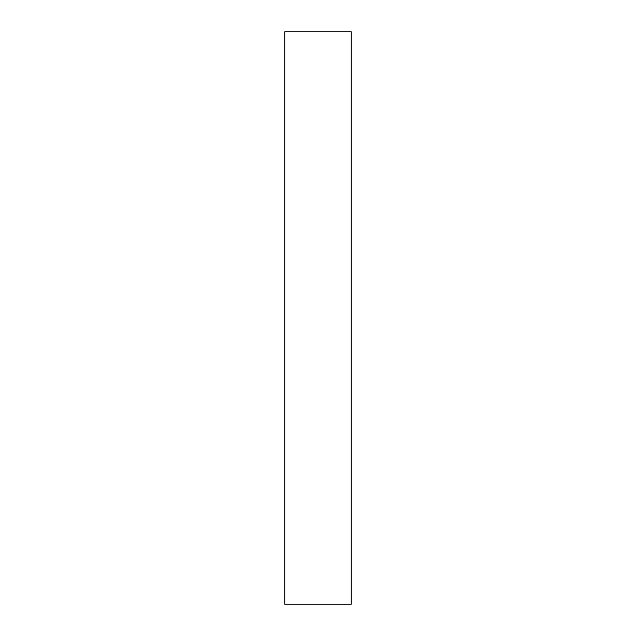 <?xml version="1.0" encoding="UTF-8"?>
<svg xmlns="http://www.w3.org/2000/svg" width="636" height="636" viewBox="0 0 636 636"><rect width="100%" height="100%" fill="white"/><g stroke="black" fill="none" stroke-linecap="round" stroke-linejoin="round"><path stroke-width="0.95" d="M351.247 604.2L284.753 604.2L351.247 604.2L351.247 31.8L284.753 31.8L351.247 31.8L351.247 604.2M284.753 31.8L284.753 604.2L284.753 31.8"/></g></svg>
